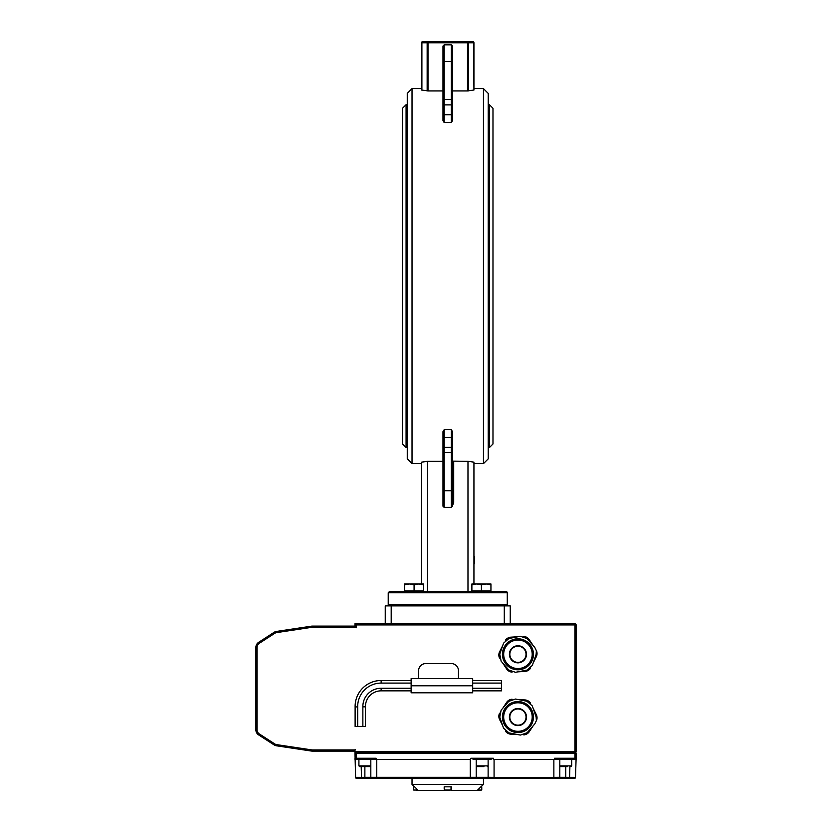 <?xml version="1.0" encoding="UTF-8"?>
<svg xmlns="http://www.w3.org/2000/svg" width="832" height="832" viewBox="0 0 832 832"><rect width="100%" height="100%" fill="white"/><g stroke="black" fill="none" stroke-linecap="round" stroke-linejoin="round"><path stroke-width="1.25" d="M421.554 583.97L421.554 462.155L427.502 461.313L442.978 461.313M442.978 489.341L442.978 506.22L444.174 507.406L444.174 490.714L442.978 489.528L442.978 431.673L444.174 429.676L451.318 429.676L452.504 431.673L452.504 438.506A1.186 0.988 180 0 0 451.318 437.518L451.318 507.406L452.504 506.22L452.504 489.341M452.504 461.126L467.979 461.313L473.938 462.155L473.938 583.97M442.978 90.927L428.002 90.927L421.554 90.022L421.897 42.786A1.186 0.842 -90 0 1 422.739 41.6A1.186 1.186 0 0 0 421.554 42.786A1.186 1.186 0 0 1 421.626 42.37A1.186 1.186 0 0 0 421.554 42.786L421.554 88.618L412.027 88.618L407.264 93.382L407.264 458.858L407.264 104.697L406.078 104.697L402.501 108.264L402.501 443.976L406.078 447.543L406.078 104.697M468.333 90.875L468.333 42.786A1.186 0.842 -90 0 0 467.49 41.6L467.49 42.786L473.938 42.786A1.186 1.186 0 0 0 472.742 41.6A1.186 0.842 90 0 1 473.585 42.786L473.938 90.022L467.49 90.927L452.504 90.927M444.174 44.834L451.318 44.834L451.318 61.526L452.504 62.722L452.504 120.567L451.318 122.564L444.174 122.564L442.978 120.567L442.978 113.734A1.186 0.988 0 0 0 444.174 114.722L444.174 44.834L442.978 46.02L442.978 66.914M452.504 502.466L453.7 502.466L453.7 461.313M452.504 451.131L452.504 456.435M442.978 453.201A1.186 0.541 0 0 1 444.174 452.67L444.174 490.714L451.318 490.714L452.504 489.528L452.504 438.506M452.504 62.899L452.504 46.02L451.318 44.834M451.318 45.011L452.504 48.578M452.504 95.805L452.504 101.109M452.504 99.039A1.186 0.541 180 0 1 451.318 99.58L451.318 61.526L444.174 61.526L442.978 62.722L442.978 113.734M442.978 101.109L442.978 95.805M444.174 507.229L442.978 503.662M442.978 482.383L442.978 451.131M488.218 458.858L488.218 93.382L483.454 88.618L483.454 463.622L488.218 458.858M427.502 591.594L427.502 461.313M467.979 461.313L467.979 591.594M473.938 90.022L473.938 42.786A1.186 1.186 0 0 0 472.742 41.6L428.002 41.6A1.186 0.842 90 0 0 427.159 42.786L428.002 42.786L428.002 41.6L422.739 41.6A1.186 1.186 0 0 0 421.626 42.37M473.938 42.786L473.938 88.618L483.454 88.618M505.71 605.883L507.27 604.687L388.222 604.687L388.222 592.779L507.27 592.779A1.186 1.186 0 0 0 506.074 591.594L389.407 591.594L388.222 592.779M389.407 605.883A1.186 1.186 0 0 1 388.222 604.687M402.501 428.501L402.501 276.12M492.981 443.976L492.981 108.264L489.414 104.697L489.414 447.543L492.981 443.976M473.938 556.338L474.531 556.338L474.531 563.628L473.938 563.628M474.531 556.993L473.938 556.993M423.592 584.823L418.829 583.97L423.592 583.97L423.592 590.876L404.55 590.876L404.55 583.97L418.829 583.97L414.076 584.823L409.313 583.97L404.55 584.823M414.076 590.876L414.076 584.823M490.942 584.823L486.179 583.97L490.942 583.97L490.942 590.876L471.89 590.876L471.89 583.97L486.179 583.97L481.416 584.823L476.653 583.97L471.89 584.823M481.416 590.876L481.416 584.823M486.179 583.97L490.942 583.97M354.983 759.45L356.169 759.45L356.169 758.254L354.983 758.254A1.186 1.186 0 0 0 356.169 759.45L373.204 759.45L376.074 758.254L356.169 758.254L356.169 753.501L354.983 753.501L355.607 777.348A1.186 1.186 0 0 0 356.793 778.492L372.008 778.492A1.186 1.186 0 0 1 370.822 777.306L355.607 777.348A1.186 1.186 0 0 0 356.793 778.492M355.233 758.982L354.983 758.254M451.318 789.204L451.318 786.833L451.121 790.4L477.318 790.4L478.494 789.214A7309.11 7309.11 0 0 0 480.886 786.833L483.454 784.451L483.454 778.492L372.008 778.492L574.298 778.492A1.186 1.186 0 0 0 575.494 777.348L576.118 758.254L574.922 758.254L574.922 759.45A1.186 1.186 0 0 0 576.118 758.254L576.118 753.501L356.169 753.501M576.118 759.45L557.43 759.45L554.559 758.254A170.56 5.949 90 0 1 553.862 759.45L494.073 759.45A170.56 5.949 90 0 1 493.366 758.254L470.964 758.254L473.834 759.45L470.964 758.254A170.56 5.949 90 0 1 470.267 759.45L376.771 759.45A170.56 5.949 90 0 1 376.074 758.254M476.216 777.306A1.186 1.186 0 0 1 475.02 778.492A1.186 1.186 0 0 0 476.216 777.306A1.186 1.186 0 0 1 475.02 778.492A1.186 1.186 0 0 0 476.216 777.306L476.216 759.45L473.834 759.45L490.506 759.45L493.366 758.254L490.506 759.45L488.124 759.45L488.124 777.306L370.822 777.306A1.186 1.186 0 0 0 372.008 778.492A1.186 1.186 0 0 1 370.822 777.306L370.822 759.45M504.286 623.74L391.196 623.74L391.196 605.883L504.286 605.883L504.286 623.74L574.922 623.74A1.186 1.186 0 0 1 576.118 624.926A1.186 1.186 0 0 0 574.922 623.74L574.922 624.926L576.118 624.926L576.118 751.712L574.922 752.898A1.186 1.186 0 0 0 576.118 751.712L574.922 751.712L574.922 752.898L354.983 752.898L354.983 749.83A4.763 4.763 0 0 1 354.058 749.923L354.058 751.119A5.949 5.949 0 0 0 354.983 751.046M574.922 623.74L354.983 623.74L354.983 626.184L356.169 627.796L356.169 624.926L354.983 623.74L385.247 623.74L385.247 605.883L385.247 623.74L391.196 623.74M354.983 626.184A5.949 5.949 0 0 0 354.058 626.111L312.281 626.111A5.949 5.949 0 0 0 311.397 626.184L276.474 631.426A5.949 5.949 0 0 0 274.123 632.31L258.606 642.346A5.949 5.949 0 0 0 255.882 647.348L255.882 729.882A5.949 5.949 0 0 0 258.606 734.885L274.123 744.921A5.949 5.949 0 0 0 276.474 745.805L311.397 751.046A5.949 5.949 0 0 0 312.281 751.119L354.058 751.119M354.983 624.926L354.983 623.74M558.626 778.492A1.186 1.186 0 0 0 559.811 777.306L553.862 777.348L553.862 778.492L489.31 778.492A1.186 1.186 0 0 1 488.124 777.306L494.073 777.348L494.073 759.45M575.494 777.348L559.811 777.306L559.811 759.45L553.862 759.45L553.862 777.348L494.073 777.348L494.073 778.492M489.31 778.492A1.186 1.186 0 0 1 488.124 777.306A1.186 1.186 0 0 0 489.31 778.492A1.186 1.186 0 0 1 488.124 777.306A1.186 1.186 0 0 0 489.31 778.492L488.956 778.492M376.771 778.492L376.771 759.45L373.204 759.45M354.058 749.923L312.281 749.923A4.763 4.763 0 0 1 311.574 749.871L311.397 751.046L276.474 745.805A5.949 5.949 0 0 1 274.123 744.921L258.606 734.885A5.949 5.949 0 0 1 255.882 729.882L255.882 647.348L255.882 682.666L255.882 647.348L255.882 682.666L255.882 647.348L255.882 682.666L255.882 647.348L257.078 647.348A4.763 4.763 0 0 1 259.251 643.344L258.606 642.346L274.123 632.31L258.606 642.346L274.123 632.31L258.606 642.346L274.123 632.31L258.606 642.346L274.123 632.31L274.768 633.308A4.763 4.763 0 0 1 276.65 632.601L276.474 631.426M276.65 632.601L311.574 627.359A4.763 4.763 0 0 1 312.281 627.307L312.281 626.111L333.622 626.111M274.123 744.921L258.606 734.885L274.123 744.921L258.606 734.885L274.123 744.921L258.606 734.885L274.123 744.921L274.768 743.922L259.251 733.886L258.606 734.885M311.397 751.046L276.474 745.805L311.397 751.046M391.196 605.883L385.247 605.883M510.245 623.74L510.245 605.883L504.286 605.883M483.454 784.451L412.027 784.451L414.606 786.833A7251.972 7251.972 0 0 0 416.998 789.204L418.174 790.4L444.382 790.4L444.184 786.833L444.184 789.214M417.83 790.046L413.722 790.046L413.722 786.833L414.606 786.833M416.239 790.4L418.174 790.4M480.886 786.833L481.759 786.833L481.759 790.046L477.662 790.046M477.318 790.4L480.199 790.4M479.44 790.4L477.724 790.4M444.475 790.046L444.475 786.833L451.027 786.833L451.027 790.046L444.475 790.046L449.29 790.4M447.855 790.4L444.829 790.4M571.002 766.594L571.719 765.877L559.811 765.877A0.718 0.718 0 0 0 560.529 766.594L567.486 766.594M564.044 766.594L560.529 766.594M360.526 766.594L370.105 766.594L360.526 766.594M487.406 766.594L488.124 765.877L476.216 765.877A0.718 0.718 0 0 0 476.934 766.594L483.891 766.594M480.449 766.594L476.934 766.594M532.199 717.059A14.258 14.258 0 0 1 510.806 729.404A14.258 14.258 0 0 1 510.806 704.714A14.258 14.258 0 0 1 532.199 717.059M509.839 717.059A8.102 8.102 0 0 1 521.986 710.05A8.102 8.102 0 0 1 521.986 724.079A8.102 8.102 0 0 1 509.839 717.059M533.156 720.002A15.496 15.496 0 0 0 512.876 702.406A15.496 15.496 0 0 0 507.78 728.77A15.496 15.496 0 0 0 533.156 720.002M536.38 720.626L534.768 723.954L527.134 732.742L520.385 735.072L508.955 732.867L503.558 728.187L499.762 717.184L501.114 710.174L508.747 701.376L515.497 699.046L526.926 701.262L532.314 705.942L536.12 716.934L536.38 720.626M536.318 720.918A7.145 7.145 0 0 0 536.286 714.584L533.104 708.219M523.796 734.906A7.145 7.145 0 0 0 529.256 731.713L533.177 725.774M505.409 731.047A7.145 7.145 0 0 0 510.91 734.188L518.014 734.614M499.564 713.211A7.145 7.145 0 0 0 499.595 719.534L502.778 725.899M512.086 699.223A7.145 7.145 0 0 0 506.626 702.406L502.705 708.344M530.462 703.071A7.145 7.145 0 0 0 524.971 699.93L517.868 699.504M451.318 663.572L425.745 663.572A7.145 7.145 0 0 0 418.6 670.717L418.6 678.61L458.463 678.61L458.463 670.717A7.145 7.145 0 0 0 451.318 663.572M411.133 692.796L472.68 692.796L472.68 678.61L411.133 678.61L411.133 692.796M472.68 680.514L501.498 680.514L501.498 688.262L472.68 688.262M501.498 683.093L472.68 683.093M501.498 688.262L501.498 690.851L472.68 690.851M411.133 690.851L381.139 690.851A15.621 15.621 0 0 0 365.456 706.826L362.866 706.846L362.866 726.419L355.118 726.492L355.118 706.93A25.958 25.958 0 0 1 381.139 680.514L411.133 680.514M411.133 688.262L381.139 688.262A18.21 18.21 0 0 0 362.866 706.846M411.133 683.093L381.139 683.093A23.379 23.379 0 0 0 357.698 706.898L357.698 726.471M365.456 706.826L365.456 726.388L362.866 726.419M357.698 706.898L355.118 706.93M536.318 650.437A7.145 7.145 0 0 1 536.286 656.77L533.104 663.135M523.796 636.449A7.145 7.145 0 0 1 529.256 639.642L533.177 645.58M505.409 640.307A7.145 7.145 0 0 1 510.91 637.166L518.014 636.74M499.564 658.154A7.145 7.145 0 0 1 499.595 651.82L502.778 645.455M512.086 672.142A7.145 7.145 0 0 1 506.626 668.949L502.705 663.01M530.462 668.283A7.145 7.145 0 0 1 524.971 671.424L517.868 671.85M533.156 651.352A15.496 15.496 0 0 0 507.78 642.585A15.496 15.496 0 0 0 512.876 668.949A15.496 15.496 0 0 0 533.156 651.352M532.199 654.295A14.258 14.258 0 0 1 510.806 666.64A14.258 14.258 0 0 1 510.806 641.95A14.258 14.258 0 0 1 532.199 654.295M515.497 672.308L508.747 669.978L501.114 661.18L499.762 654.17L503.558 643.167L508.955 638.487L520.385 636.282L527.134 638.612L534.768 647.41L536.38 650.728L536.12 654.42L532.314 665.423L526.926 670.103L515.497 672.308M509.839 654.295A8.102 8.102 0 0 0 521.986 661.305A8.102 8.102 0 0 0 521.986 647.286A8.102 8.102 0 0 0 509.839 654.295M421.554 463.622L412.027 463.622L412.027 88.618M452.504 505.69L453.7 502.466M452.504 113.734A1.186 0.988 180 0 1 451.318 114.722L451.318 122.564M452.504 104.343A1.186 0.541 180 0 1 451.318 104.884L451.318 114.722L444.174 114.722L444.174 122.564M442.978 99.039A1.186 0.541 0 0 0 444.174 99.58L451.318 99.58L451.318 104.884L444.174 104.884A1.186 0.541 0 0 1 442.978 104.343M442.978 438.506A1.186 0.988 0 0 1 444.174 437.518L444.174 429.676M442.978 447.897A1.186 0.541 0 0 1 444.174 447.356L444.174 437.518L451.318 437.518L451.318 429.676M452.504 453.201A1.186 0.541 180 0 0 451.318 452.67L444.174 452.67L444.174 447.356L451.318 447.356A1.186 0.541 180 0 1 452.504 447.897M428.002 90.927L428.002 42.786L467.49 42.786L467.49 90.927M421.897 90.126L421.897 42.786L427.159 42.786L427.159 90.875M474.531 559.166L473.938 559.166M574.922 753.501L574.922 758.254L554.559 758.254M356.169 624.926L574.922 624.926L574.922 751.712L354.983 751.712M312.281 749.923L312.281 751.119M311.574 749.871L276.65 744.63L276.474 745.805M276.65 744.63A4.763 4.763 0 0 1 274.768 743.922M259.251 733.886A4.763 4.763 0 0 1 257.078 729.882L255.882 729.882M257.078 729.882L257.078 647.348M259.251 643.344L274.768 633.308M311.574 627.359L311.397 626.184M312.281 627.307L354.058 627.307L354.058 626.111M354.058 627.307A4.763 4.763 0 0 1 356.169 627.796M372.008 778.492A1.186 1.186 0 0 1 370.822 777.306A1.186 1.186 0 0 0 372.008 778.492M361.566 778.492L361.192 766.594M364.874 778.492L364.874 766.594M470.267 778.492L470.267 759.45M565.76 778.492L565.76 766.594M569.535 778.492L569.91 766.594M354.983 749.83A4.763 4.763 0 0 0 355.503 749.705M370.105 766.594L370.822 765.877L358.914 765.877L359.632 766.594M526.5 717.059A8.559 8.559 0 0 1 513.666 724.474A8.559 8.559 0 0 1 513.666 709.654A8.559 8.559 0 0 1 526.5 717.059M381.139 690.851L381.139 688.262M381.139 683.093L381.139 680.514M411.133 685.62L472.68 685.62M472.68 685.797L411.133 685.797M526.5 654.295A8.559 8.559 0 0 0 513.666 646.89A8.559 8.559 0 0 0 513.666 661.7A8.559 8.559 0 0 0 526.5 654.295M473.938 463.622L483.454 463.622M412.027 463.622L407.264 458.858M444.174 507.406L451.318 507.406M507.27 604.687L507.27 592.779M406.078 447.543L407.264 447.543M488.218 447.543L489.414 447.543M488.218 104.697L489.414 104.697M404.55 590.876L404.55 591.594M423.592 590.876L423.592 591.594M471.89 590.876L471.89 591.594M490.942 590.876L490.942 591.594M412.027 778.492L412.027 784.451M435.604 752.898L435.604 753.501M493.886 752.898L493.886 753.501M569.338 753.501L569.338 752.898M562.193 753.501L562.193 752.898M571.719 765.877L571.719 759.45M368.441 753.501L368.441 752.898M361.296 753.501L361.296 752.898M358.914 765.877L358.914 759.45M485.742 753.501L485.742 752.898M478.598 753.501L478.598 752.898"/></g></svg>
